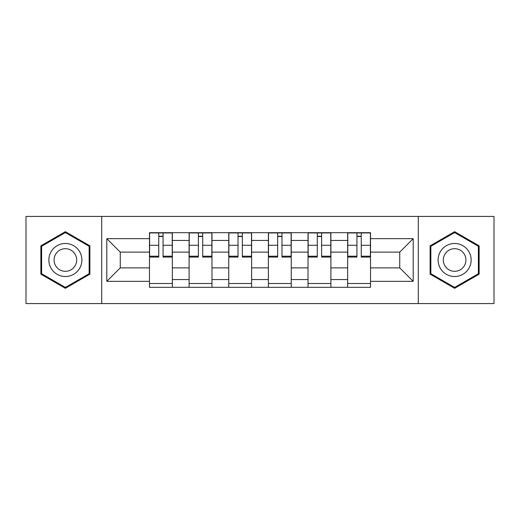 <?xml version="1.0" encoding="UTF-8"?>
<svg xmlns="http://www.w3.org/2000/svg" width="520" height="520" viewBox="0 0 520 520"><rect width="100%" height="100%" fill="white"/><g stroke="black" fill="none" stroke-linecap="round" stroke-linejoin="round"><path stroke-width="0.78" d="M418.288 303.576L494 303.576L494 216.424L26 216.424L26 303.576L418.288 303.576L418.288 216.424M189.111 287.313L189.111 240.435L172.347 240.435L172.347 287.313M172.347 240.435L172.347 232.687M189.111 240.435L189.111 232.687M211.978 232.687L211.978 287.313M228.748 287.313L228.748 232.687M251.615 232.687L251.615 287.313M268.385 287.313L268.385 232.687M291.252 232.687L291.252 287.313M308.022 287.313L308.022 232.687M330.889 232.687L330.889 287.313M347.653 287.313L347.653 232.687M347.653 267.878L330.889 267.878M308.022 267.878L291.252 267.878M268.385 267.878L251.615 267.878M228.748 267.878L211.978 267.878M189.111 267.878L172.347 267.878M347.653 252.122L330.889 252.122M308.022 252.122L291.252 252.122M268.385 252.122L251.615 252.122M228.748 252.122L211.978 252.122M189.111 252.122L172.347 252.122M120.263 267.878L149.481 267.878L149.481 252.122L120.263 252.122L120.263 267.878L106.795 281.339L106.795 238.661L149.481 238.661L149.481 252.122M370.519 252.122L370.519 267.878L399.737 267.878L399.737 252.122L370.519 252.122L370.519 232.687L149.481 232.687L149.481 238.661M370.519 238.661L413.205 238.661L413.205 281.339L370.519 281.339L370.519 267.878M149.481 267.878L149.481 287.313L370.519 287.313L370.519 281.339M149.481 281.339L106.795 281.339M101.712 303.576L101.712 216.424M89.901 245.843L65.383 231.686L40.865 245.843L40.865 274.157L65.383 288.314L89.901 274.157L89.901 245.843M479.135 245.843L454.616 231.686L430.099 245.843L430.099 274.157L454.616 288.314L479.135 274.157L479.135 245.843M172.347 283.504L149.481 283.504M158.75 236.496L163.072 236.496M211.978 283.504L189.111 283.504M198.386 236.496L202.709 236.496M251.615 283.504L228.748 283.504M238.024 236.496L242.339 236.496M291.252 283.504L268.385 283.504M277.661 236.496L281.976 236.496M330.889 283.504L308.022 283.504M317.291 236.496L321.614 236.496M370.519 283.504L347.653 283.504M356.928 236.496L361.25 236.496M106.795 238.661L120.263 252.122M399.737 267.878L413.205 281.339M399.737 252.122L413.205 238.661M163.072 256.204L172.218 256.204L172.218 257.075L163.072 257.075L163.072 232.941L172.218 232.941L167.135 232.941M172.218 256.204L172.218 232.941M158.75 236.243L163.072 236.243M154.687 232.941L149.604 232.941L149.604 257.075L158.75 257.075L158.75 232.941L155.071 232.941M149.604 232.941L166.758 232.941M202.709 256.204L211.855 256.204L211.855 257.075L202.709 257.075L202.709 232.941L211.855 232.941L206.772 232.941M211.855 256.204L211.855 232.941M198.386 236.243L202.709 236.243M194.324 232.941L189.241 232.941L189.241 257.075L198.386 257.075L198.386 232.941L194.701 232.941M189.241 232.941L206.388 232.941M242.339 256.204L251.492 256.204L251.492 257.075L242.339 257.075L242.339 232.941L251.492 232.941L246.409 232.941M251.492 256.204L251.492 232.941M238.024 236.243L242.339 236.243M233.955 232.941L228.878 232.941L228.878 257.075L238.024 257.075L238.024 232.941L234.338 232.941M228.878 232.941L246.025 232.941M51.077 268.255A16.517 16.517 0 0 0 73.639 274.3A16.517 16.517 0 0 0 79.684 251.745A16.517 16.517 0 0 0 57.122 245.7A16.517 16.517 0 0 0 51.077 268.255M55.588 265.655A11.304 11.304 0 0 0 71.032 269.789A11.304 11.304 0 0 0 75.172 254.345A11.304 11.304 0 0 0 59.729 250.211A11.304 11.304 0 0 0 55.588 265.655M65.383 232.57L89.135 246.285L89.135 273.715L65.383 287.43L41.626 273.715L41.626 246.285L65.383 232.57M440.317 268.255A16.517 16.517 0 0 0 462.878 274.3A16.517 16.517 0 0 0 468.923 251.745A16.517 16.517 0 0 0 446.362 245.7A16.517 16.517 0 0 0 440.317 268.255M444.828 265.655A11.304 11.304 0 0 0 460.272 269.789A11.304 11.304 0 0 0 464.412 254.345A11.304 11.304 0 0 0 448.968 250.211A11.304 11.304 0 0 0 444.828 265.655M454.616 232.57L478.374 246.285L478.374 273.715L454.616 287.43L430.865 273.715L430.865 246.285L454.616 232.57M281.976 256.204L291.122 256.204L291.122 257.075L281.976 257.075L281.976 232.941L291.122 232.941L286.046 232.941M291.122 256.204L291.122 232.941M277.661 236.243L281.976 236.243M273.592 232.941L268.508 232.941L268.508 257.075L277.661 257.075L277.661 232.941L273.975 232.941M268.508 232.941L285.662 232.941M321.614 256.204L330.759 256.204L330.759 257.075L321.614 257.075L321.614 232.941L330.759 232.941L325.676 232.941M330.759 256.204L330.759 232.941M317.291 236.243L321.614 236.243M313.228 232.941L308.146 232.941L308.146 257.075L317.291 257.075L317.291 232.941L313.612 232.941M308.146 232.941L325.299 232.941M361.25 256.204L370.396 256.204L370.396 257.075L361.25 257.075L361.25 232.941L370.396 232.941L365.313 232.941M370.396 256.204L370.396 232.941M356.928 236.243L361.25 236.243M352.865 232.941L347.782 232.941L347.782 257.075L356.928 257.075L356.928 232.941L353.243 232.941M347.782 232.941L364.929 232.941M308.022 240.435L291.252 240.435M268.385 240.435L251.615 240.435M228.748 240.435L211.978 240.435M347.653 240.435L330.889 240.435M308.022 279.565L291.252 279.565M268.385 279.565L251.615 279.565M228.748 279.565L211.978 279.565M189.111 279.565L172.347 279.565M347.653 279.565L330.889 279.565M163.072 245.278L172.218 245.278M149.604 256.204L158.75 256.204M149.604 245.278L158.75 245.278M202.709 245.278L211.855 245.278M189.241 256.204L198.386 256.204M189.241 245.278L198.386 245.278M242.339 245.278L251.492 245.278M228.878 256.204L238.024 256.204M228.878 245.278L238.024 245.278M281.976 245.278L291.122 245.278M268.508 256.204L277.661 256.204M268.508 245.278L277.661 245.278M321.614 245.278L330.759 245.278M308.146 256.204L317.291 256.204M308.146 245.278L317.291 245.278M361.25 245.278L370.396 245.278M347.782 256.204L356.928 256.204M347.782 245.278L356.928 245.278"/></g></svg>
